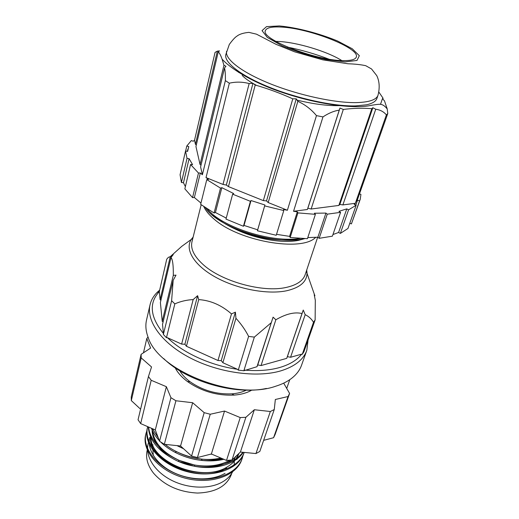 <?xml version="1.0" encoding="UTF-8"?>
<svg xmlns="http://www.w3.org/2000/svg" width="519" height="519" viewBox="0 0 519 519"><rect width="100%" height="100%" fill="white"/><g stroke="black" fill="none" stroke-linecap="round" stroke-linejoin="round"><path stroke-width="0.78" d="M160.89 300.332L160.112 299.703L159.32 291.652C148.719 303.018 150.088 316.947 163.414 333.451L162.518 324.349L173.164 280.331L171.62 300.709L163.375 334.476L166.463 337.707L167.507 337.733L181.624 344.103L193.178 299.567L197.616 295.674L198.719 299.599C210.617 300.41 221.542 305.185 231.487 313.917L235.399 312.146L235.944 318.283C241.063 323.856 245.292 329.896 248.62 336.396L238.26 370.112L243.852 370.754L256.989 366.699L273.078 317.148L275.855 319.775C286.04 313.839 294.76 311.763 302.006 313.547L303.258 310.064L305.191 314.676C308.76 316.421 311.543 318.964 313.521 322.293L302.266 354.328L303.907 351.798L315.137 319.886L315.305 300.248L314.209 294.727L314.903 295.402L314.559 296.394M163.083 322.04L162.226 321.339L160.384 302.486L171.017 257.495C172.665 259.429 173.43 265.384 173.307 275.355L176.006 275.135L173.164 280.331M181.624 344.103L184.894 344.24L186.425 346.264L217.98 360.504L221.23 360.621L222.878 362.716L237.404 369.269C210.688 365.558 183.012 352.907 167.507 337.733M256.989 366.699L257.761 364.915L261.051 365.564L286.735 358.35L287.383 356.637L290.562 357.273L301.662 354.159C297.134 360.05 289.887 364.474 279.929 367.439C269.835 370.326 258.125 371.215 244.812 370.125M299.489 238.513L298.938 238.643C282.602 242.49 255.05 238.247 234.906 228.905C224.299 223.955 216.332 218.557 210.993 212.706M304.75 238.636L298.38 240.388C282.226 243.683 254.894 238.844 234.906 228.905M162.226 321.339L173.307 275.355M160.112 299.703L170.2 256.918L173.262 254.576L171.017 257.495M159.32 291.652L166.703 259.312C167.897 257.573 169.006 256.762 170.018 256.873L170.2 256.918M315.137 319.886L313.521 322.293M248.62 336.396L254.336 337.11L271.035 322.876M171.62 300.709L174.825 303.875C180.43 301.403 186.548 299.963 193.178 299.567M174.825 303.875L166.463 337.707M186.425 346.264L198.719 299.599M217.98 360.504L231.487 313.917M254.336 337.11L243.852 370.754M261.051 365.564L275.855 319.775M286.735 358.35L302.006 313.547M308.078 339.939L306.82 350.325C303.453 359.673 294.792 366.518 280.824 370.858C256.788 378.02 218.862 372.863 190.22 357.941C161.506 343.04 146.124 321.053 150.043 304.776C151.133 300.164 153.462 296.077 157.017 292.502L159.463 290.29M306.82 350.325L301.558 365.201C299.723 370.384 296.187 374.932 290.951 378.838C286.773 381.913 281.655 384.384 275.595 386.259C234.698 400.915 158.243 370.89 148.155 337.356C145.833 331.245 145.281 325.51 146.514 320.152L150.043 304.776M266.429 388.433C235.055 395.387 186.483 381.277 163.725 358.59M290.562 357.273L305.191 314.676M301.662 354.159L302.266 354.328M222.878 362.716L235.944 318.283M237.404 369.269L238.26 370.112M163.414 333.451L163.375 334.476M315.656 237.365C301.87 252.163 238.928 241.374 214.133 219.141C209.047 214.866 205.615 210.688 203.831 206.62M317.667 237.222L305.166 274.674C303.025 280.831 296.725 285.08 286.267 287.416C262.75 292.95 220.594 281.181 202.494 263.976C193.911 255.951 190.402 248.556 191.972 241.783L201.171 204.733M308.169 237.579L307.754 237.708M304.218 238.617C275.07 246.142 216.903 227.024 205.349 207.645M300.203 238.416C271.21 243.301 220.938 226.634 207.353 208.956M287.383 356.637L303.258 310.064M257.761 364.915L273.078 317.148M221.23 360.621L235.399 312.146M184.894 344.24L197.616 295.674M225.077 473.328C211.921 481.061 189.902 480.659 172.963 472.245C156.044 463.895 146.715 449.071 149.777 437.452L148.175 443.771C145.009 455.877 154.117 471.148 170.835 479.913C187.515 488.716 209.287 489.482 222.255 482.067C226.946 479.387 230.371 476.007 232.538 471.933M234.899 460.548L234.517 457.641M235.957 457.531L235.873 456.357M237.17 457.297L237.462 454.845M150.51 436.745C147.811 461.579 201.028 484.98 226.738 468.157M236.93 459.51L237.611 456.902M237.721 456.279L237.955 454.378M150.893 437.608C150.938 462.04 202.391 483.072 227.127 466.957C233.063 463.461 236.982 458.984 238.896 453.522M177.576 445.918L183.596 448.766M160.566 441.922C164.588 445.886 169.408 449.35 175.033 452.309L176.655 451.666C184.316 455.65 192.53 458.121 201.294 459.088C208.281 459.802 214.801 459.445 220.86 458.018M152.236 428.603C151.029 440.093 161.454 453.878 178.289 461.391C195.138 468.949 216.125 469.033 228.814 461.735L231.416 460.087M178.134 453.84C193.308 460.781 208.093 462.41 222.502 458.712M152.521 430.861C154.046 442.798 162.927 452.639 179.178 460.392L194.404 464.992C208.048 467.217 219.647 465.731 229.203 460.528M148.032 337.019L146.786 338.531L143.471 352.79M146.786 338.531L150.607 348.074L141.097 354.36L131.255 396.918L131.313 400.603L140.584 409.199M141.097 354.36L141.213 357.909L131.313 400.603M141.213 357.909L151.542 366.965L148.44 376.541L138.041 419.774L140.662 423.595L155.291 429.927L159.547 441.241L170.946 397.71L166.372 386.694L155.291 429.927M148.44 376.541L151.204 380.284L140.662 423.595M151.204 380.284L166.372 386.694M170.946 397.71L175.922 400.765L164.328 444.296L159.547 441.241M164.328 444.296L180.56 445.996L191.569 456.045L204.188 412.663L192.666 402.725L180.56 445.996M175.922 400.765L192.666 402.725M204.188 412.663L210.247 414.246L197.428 457.563L191.569 456.045M197.428 457.563L211.382 453.989L226.511 460.418L240.232 417.574L224.532 411.054L211.382 453.989M210.247 414.246L224.532 411.054M240.232 417.574L245.876 417.302L232.006 460.029L226.511 460.418M232.006 460.029L240.407 452.043L255.945 453.561L270.334 411.502L254.342 409.738L240.407 452.043M245.876 417.302L254.342 409.738M270.334 411.502L274.266 409.536L259.818 451.446L255.945 453.561M274.266 409.536L275.342 399.487L288.064 396.529L273.578 437.712L263.646 440.346M288.064 396.529L289.583 393.428L275.128 434.468L273.578 437.712M289.583 393.428L283.692 383.139M289.771 379.674L286.715 388.433M251.819 390.074C247.122 392.87 241.231 394.544 234.14 395.095C217.039 395.809 201.469 391.281 187.417 381.523C181.728 377.255 177.647 372.687 175.182 367.809M246.35 390.126C242.334 392.182 237.494 393.421 231.837 393.85C216.54 394.479 202.605 390.431 190.025 381.705C185.478 378.312 182.059 374.673 179.769 370.78M145.871 434.014L145.716 434.611C141.389 450.408 158.833 471.2 184.725 478.044C210.506 485.096 236.781 475.884 241.886 459.289L242.075 458.699M147.474 427.598L147.318 428.201C143.01 443.907 160.585 464.648 186.619 471.531C212.537 478.615 238.909 469.507 243.982 452.996L244.17 452.406C238.662 468.676 212.213 477.383 186.503 470.175C160.663 463.162 143.354 442.577 147.617 426.988L147.707 426.644M148.317 426.91C149.148 440.709 159.067 452.172 178.075 461.313L194.846 466.36C215.632 470.214 235.717 464.096 243.294 452.321M151.438 428.259C152.982 432.535 155.609 436.667 159.327 440.65M175.033 452.309C183.531 456.707 192.627 459.438 202.326 460.496C210.033 461.274 217.214 460.878 223.871 459.296M176.985 445.62L183.356 448.546M210.597 454.19L211.882 454.203M146.838 430.841L146.014 433.41C141.693 449.195 159.158 469.974 185.075 476.831C210.883 483.883 237.183 474.697 242.282 458.115L242.983 455.5M148.681 427.066C149.537 441.435 166.177 457.466 188.332 463.558C210.39 469.695 233.719 464.628 242.866 452.283M152.417 428.688L158.276 437.861M165.074 444.374C179.509 456.207 203.779 462.325 222.074 458.53M287.61 47.145C301.636 49.993 315.338 53.976 328.715 59.082M236.184 69.702L238.643 72.42M378.001 95.256L376.917 98.415C375.905 101.38 372.428 103.508 366.472 104.799L355.288 105.921C333.769 106.427 297.659 98.675 269.16 87.147C240.602 75.625 223.786 62.267 225.83 54.521L229.307 44.452C232.551 40.015 235.081 37.258 236.904 36.174C239.382 34.17 243.385 32.905 248.912 32.373L256.464 34.163L276.134 44.375L294.623 51.829L322.87 59.867L347.925 63.759C354.983 63.999 360.926 64.641 365.746 65.699L371.526 68.956L376.755 75.625C379.486 81.288 379.895 87.834 378.001 95.256C376.379 99.804 369.171 102.249 356.384 102.606C334.846 103.034 298.665 95.23 270.094 83.721C241.465 72.212 224.584 58.932 226.615 51.271M378.87 92.09L383.093 98.253L382.458 98.636L384.501 100.9L387.213 108.906L387.771 113.505L386.396 114.92C383.729 111.695 380.174 109.807 375.737 109.256L372.856 107.718L371.812 108.692C362.742 107.933 353.244 108.186 343.312 109.438L339.977 108.049L339.238 110.151C333.97 110.93 328.546 113.187 322.967 116.905L316.46 115.627C311.283 109.373 305.075 104.604 297.841 101.309L296.258 98.824L292.787 98.837C280.396 93.251 267.869 88.645 255.212 85.019L252.948 83.332L249.165 83.553C242.373 81.788 235.762 81.671 229.34 83.202L225.369 80.614C225.499 75.015 225.22 70.779 224.532 67.892L225.973 66.276L223.955 65.245L222.067 59.121C220.938 55.793 219.68 53.321 218.285 51.712L219.511 50.901L217.344 51.134L215.067 52.387L194.521 140.279L195.449 144.327L217.344 51.134M249.165 83.553L223.001 184.427L206.017 177.608L229.34 83.202M200.996 165.269L200.042 164.471L195.948 146.527L218.285 51.712M200.042 164.471L223.955 65.245M316.46 115.627L287.383 210.253L268.193 202.559L266.519 200.905L263.347 200.613L228.451 186.613L255.212 85.019M263.347 200.613L292.787 98.837M386.396 114.92L355.333 203.312L342.884 204.914L339.841 204.454L338.836 205.44L311.147 209.014L307.858 208.216L307.384 209.494L293.553 211.285L322.967 116.905M307.384 209.494L339.238 110.151M311.147 209.014L343.312 109.438M338.836 205.44L371.812 108.692M387.771 113.505L356.825 201.424L357.552 200.198L359.55 200.911L360.218 199.354L360.926 194.353L359.459 193.944M382.827 99.006L383.093 98.253M293.553 211.285L297.316 211.817L289.596 236.379L276.53 234.329M287.383 210.253L283.543 209.52L283.789 210.539L264.664 205.894L264.904 204.986L251.021 200.542L244.027 225.428L257.677 229.826L264.904 204.986M297.316 211.817L297.912 212.887L315.396 214.334L314.371 213.238L325.938 213.082L317.888 237.209L307.799 237.579M325.938 213.082L327.255 214.172L340.574 212.349L338.952 211.317L346.783 208.891L338.602 232.46L332.945 234.543M355.833 205.089L357.552 200.198M355.333 203.312L354.218 204.402L356.157 205.232L348.573 209.845L346.783 208.891M185.646 150.99L186.782 146.034L191.342 140.565L193.211 141.239L194.521 140.279M185.374 186.639L183.473 182.746L181.429 182.493L180.074 174.754L185.536 150.964L187.606 151.418L188.793 146.592L186.782 146.034M183.473 182.746L189.091 158.658L192.588 164.646L190.57 164.504L198.479 173.041L200.334 172.976L194.378 197.525L200.963 203.078M226.252 218.09L215.417 212.505L214.081 212.998L200.652 204.35L206.783 179.613L208.45 179.386L206.017 177.608M225.369 80.614L202.384 174.741L200.334 172.976M215.417 212.505L221.853 187.67L233.693 193.568L232.648 194.171L250.424 201.327L251.021 200.542M342.884 204.914L375.737 109.256M268.193 202.559L297.841 101.309M202.384 174.741L200.594 166.91L224.532 67.892M223.001 184.427L226.323 185.056L228.451 186.613M206.783 179.613L220.51 188.118L221.853 187.67M195.449 144.327L196.305 145.022M185.536 150.964L187.015 158.373L189.091 158.658M190.57 164.504L184.855 188.845L192.549 197.629L194.378 197.525M349.793 223.306L351.421 223.897L360.218 199.354M338.602 232.46L340.36 233.42L347.97 228.47L356.157 205.232M317.888 237.209L319.166 238.318L332.381 236.177L340.574 212.349M289.596 236.379L290.166 237.488L307.43 238.695L315.396 214.334M257.677 229.826L257.424 230.773L276.238 235.289L283.789 210.539M232.648 194.171L225.979 219.102L243.424 226.258L244.027 225.428M342.774 60.6C315.078 60.476 260.136 38.75 265.417 30.563C266.597 27.676 271.917 26.514 281.389 27.066C309.33 28.298 359.939 48.079 356.332 56.973C355.496 59.562 350.974 60.768 342.774 60.6M341.794 60.561C327.249 51.355 296.777 42.195 278.32 41.455L275.771 41.384M243.424 226.258L250.424 201.327M214.081 212.998L220.51 188.118M192.549 197.629L198.479 173.041M181.429 182.493L187.015 158.373M351.421 223.897L359.55 200.911M340.36 233.42L348.573 209.845M319.166 238.318L327.255 214.172M290.166 237.488L297.912 212.887M257.424 230.773L264.664 205.894M380.492 104.345L382.458 98.636M339.841 204.454L372.856 107.718M307.858 208.216L339.977 108.049M266.519 200.905L296.258 98.824M226.323 185.056L252.948 83.332M242.178 75.385C244.462 77.869 248.017 80.523 252.831 83.332M253.382 83.65L256.6 85.408M297.16 100.141C315.117 104.501 330.311 106.272 342.735 105.467M152.975 444.705L152.884 445.081M152.625 446.411L153.287 455.435M147.532 448.89L147.214 450.142C145.404 457.68 147.506 465.342 153.501 473.127C164.361 485.44 179.023 492.083 197.486 493.05C215.391 492.434 226.667 486.277 231.312 474.58L231.714 473.347M234.101 465.186L234.348 461.936M234.335 461.209L234.011 458.121M306.71 270.062L307.021 272.832C307.027 281.551 300.313 287.513 286.871 290.711C267.739 294.85 237.06 289.128 215.463 277.12C193.788 265.138 184.537 249.211 191.394 239.24L193.139 237.066M345.129 61.884L325.718 59.49C310.174 56 295.564 51.4 281.882 45.691L267.311 37.42L262.037 30.64L266.539 26.618L279.345 25.95C296.628 27.507 319.101 33.339 337.629 41.033L352.252 48.76L359.33 55.695L357.007 60.451L345.129 61.884M306.301 271.275L314.657 295.155M170.018 256.873L181.78 246.33L192.834 238.312M217.617 218.726L217.746 218.032M159.236 291.568L157.017 292.502M231.837 393.85L234.14 395.095M190.025 381.705L187.417 381.523M179.178 460.392L178.075 461.313M194.404 464.992L194.846 466.36M201.294 459.088L202.326 460.496M241.886 459.296L242.282 458.115M243.982 452.996L244.177 452.412M145.716 434.611L146.014 433.41M147.318 428.201L147.617 426.988M222.074 59.134C230.793 68.735 253.441 83.267 285.995 93.667C318.05 104.183 351.616 108.588 368.412 105.87C374.193 104.754 378.072 104.222 380.031 104.287C382.484 104.371 384.871 105.915 387.187 108.919M187.391 151.373L187.917 149.109M356.125 57.486L356.332 56.973M265.319 31.108L265.417 30.563"/></g></svg>

